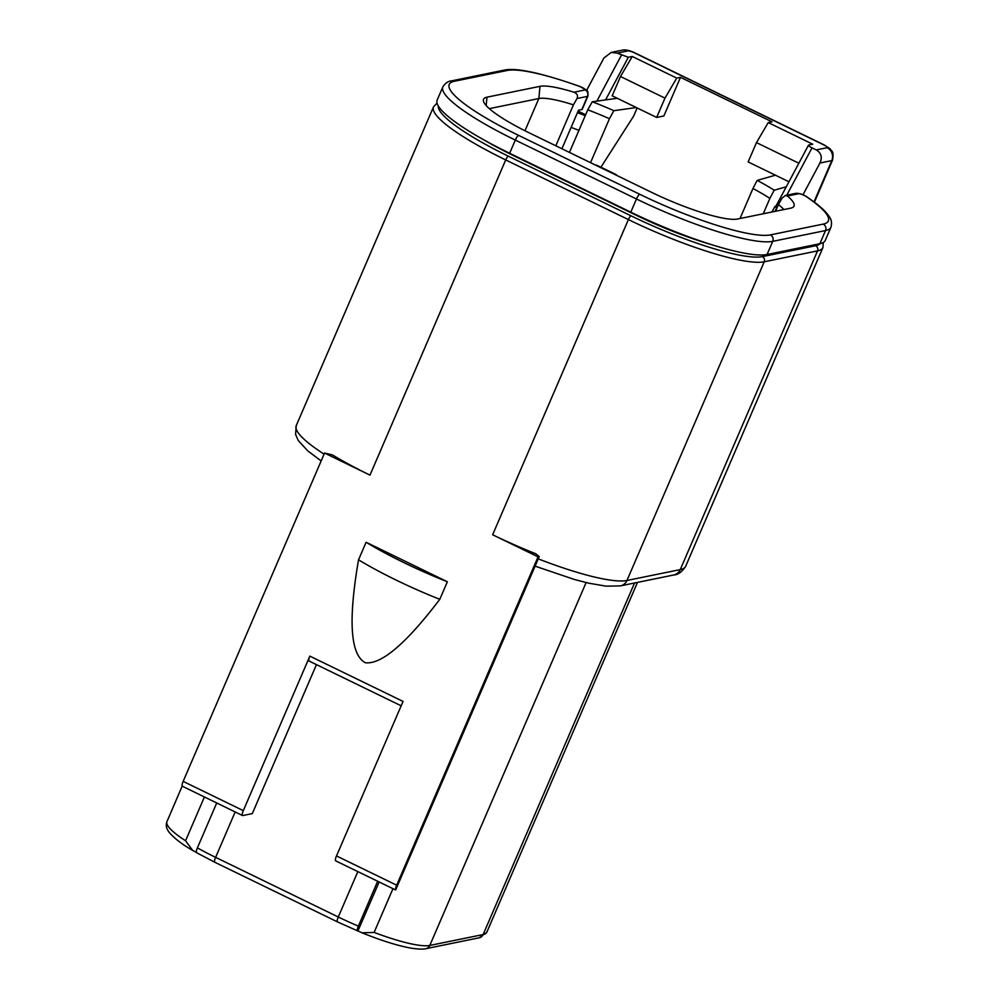 <?xml version="1.0" encoding="UTF-8"?>
<svg xmlns="http://www.w3.org/2000/svg" width="999" height="999" viewBox="0 0 999 999"><rect width="100%" height="100%" fill="white"/><g stroke="black" fill="none" stroke-linecap="round" stroke-linejoin="round"><path stroke-width="1.5" d="M615.621 174.862L616.358 175.225M595.741 165.197L596.328 165.122A92.295 16.508 23.3 0 1 607.055 170.18L616.383 174.713M636.301 107.542L613.823 110.689A72.865 13.024 23.3 0 0 592.27 101.773L587.762 109.828L569.43 152.41M587.762 109.828A69.955 12.512 -156.7 0 1 609.452 118.731L590.534 162.662M489.323 108.641L538.848 98.526A69.955 12.512 -156.7 0 1 573.438 104.858L555.819 145.792M740.022 218.519L752.959 188.499A69.955 12.512 -156.7 0 1 769.879 198.376L763.248 213.774M783.815 209.565A69.955 12.512 -156.7 0 0 778.458 204.533L775.574 211.251M769.879 198.376L774.188 190.222L786.275 186.801M774.188 190.222A72.865 13.024 23.3 0 0 757.155 180.382L775.449 175.2M573.438 104.858L576.997 98.526C578.234 95.654 577.222 93.556 573.95 92.22L585.127 89.935A4.858 0.874 23.3 0 0 584.19 88.599A4.858 0.874 23.3 0 0 579.807 86.513A111.726 19.98 23.3 0 0 507.18 70.467L454.395 81.256A111.726 19.98 23.3 0 0 518.643 135.402L639.797 194.305A111.726 19.98 23.3 0 0 770.391 234.89L823.188 224.101A111.726 19.98 23.3 0 0 806.355 196.653A4.858 0.874 23.3 0 0 802.097 194.543A4.858 0.874 23.3 0 0 798.626 193.731L787.449 196.016L785.276 195.504L782.017 198.202L778.458 204.533M787.449 196.016A73.839 13.199 -156.7 0 1 793.593 206.768A73.839 13.199 -156.7 0 1 790.596 208.179L737.574 219.018A73.839 13.199 -156.7 0 1 651.273 192.195L529.445 132.967A73.839 13.199 -156.7 0 1 483.354 100.062A73.839 13.199 -156.7 0 1 486.975 97.178L539.997 86.339A73.839 13.199 -156.7 0 1 573.95 92.22M752.959 188.499L757.155 180.382M600.911 167.245L633.603 116.171L637.15 107.954M613.823 110.689L609.452 118.731M617.245 98.277L592.27 101.773M814.01 201.873L831.78 160.602L819.942 163.024L802.971 194.805M830.943 227.235L825.274 240.409A116.583 20.842 -156.7 0 1 819.854 243.719L767.07 254.508A116.583 20.842 -156.7 0 1 630.794 212.163L509.64 153.259A116.583 20.842 -156.7 0 1 437.175 100.062L442.857 86.901A116.583 20.842 23.3 0 0 515.309 140.085L636.463 198.988A116.583 20.842 23.3 0 0 772.739 241.346L825.536 230.557A116.583 20.842 23.3 0 0 830.943 227.235C832.08 222.927 831.468 219.33 829.12 216.433C826.56 212.55 822.252 208.267 816.22 203.571L807.204 197.028C803.446 194.493 799.625 193.269 795.753 193.356L785.276 195.504M576.997 98.526L587.474 96.379A9.715 1.736 23.3 0 0 587.924 96.104L582.255 109.278A9.715 1.736 -156.7 0 1 581.805 109.553L578.496 110.227L561.913 148.751M586.675 90.272L603.908 57.992L611.251 52.423L622.265 50.175A9.715 9.253 78.4 0 1 627.996 50.912A5.832 1.036 -156.7 0 1 634.815 53.034L823.738 144.88A5.832 1.036 -156.7 0 1 827.085 147.702L816.27 149.912L812.037 147.864C808.94 146.279 807.854 145.342 808.79 145.017L808.466 145.18M788.96 181.768L748.139 161.925L756.468 142.607L768.243 122.577L771.99 121.816L680.494 77.335L663.86 115.959L656.643 117.432L612.175 95.817L620.491 76.498L632.267 56.468L628.334 57.28L617.182 53.122L611.251 52.423M585.639 114.773L578.121 111.114M578.921 130.345L571.116 127.385M485.327 140.684A97.153 17.37 23.3 0 0 512.762 155.245L635.614 214.96A97.153 17.37 23.3 0 0 710.851 244.418M774.949 211.376L776.548 208.267L774.999 206.368L771.927 212M585.252 115.659A97.153 17.37 23.3 0 0 577.447 112.675M775.923 206.169L774.999 206.368M777.097 207.692L775.898 206.231M819.942 163.024C822.502 157.392 821.278 153.022 816.27 149.912M768.243 122.577L812.724 144.206L808.79 145.017M680.494 77.335L676.748 78.097L664.972 98.127L656.643 117.432M632.267 56.468L676.748 78.097M539.21 556.605L535.764 553.758A116.196 20.779 -156.7 0 1 492.644 534.765L538.061 556.843L396.653 885.189A5.832 1.424 115.9 0 0 395.666 889.922L394.355 889.247L395.666 889.922L539.21 556.605L538.061 556.843M184.378 787.162L182.168 786.126A5.832 1.424 -64.1 0 1 183.154 781.393L243.306 810.639L309.852 656.118L403.047 701.423L336.501 855.943L396.653 885.189M183.154 781.393L324.563 453.047L332.542 454.957A116.196 20.779 -156.7 0 0 369.98 475.124L324.563 453.047M358.541 559.815A116.583 20.842 23.3 0 0 439.797 599.325C406.206 643.531 381.368 664.685 365.322 662.749C350.337 654.695 348.077 620.379 358.541 559.815L366.109 542.257A116.583 20.842 23.3 0 0 447.365 581.768L366.109 542.257M439.797 599.325L447.365 581.768M309.315 661.038A5.832 1.424 -64.1 0 1 309.028 661.013A5.832 1.424 -64.1 0 1 309.852 656.118M335.964 860.863A5.832 1.424 -64.1 0 1 335.676 860.838A5.832 1.424 -64.1 0 1 336.501 855.943M620.491 76.498L664.972 98.127M756.468 142.607L798.863 163.224M243.306 810.639A5.832 1.424 115.9 0 0 242.482 815.521L182.168 786.126L166.945 821.628A78.309 13.998 23.3 0 0 185.564 840.758L192.645 850.411L196.378 852.384M242.482 815.521A5.832 1.424 115.9 0 0 242.769 815.546L252.285 813.611L316.458 664.61M196.94 852.759C195.979 852.634 196.129 851.011 197.402 847.864A78.309 13.998 23.3 0 0 215.622 857.354L338.286 917.007A78.309 13.998 23.3 0 0 358.366 926.123C357.105 929.27 356.943 930.893 357.904 931.018L379.158 881.98M357.842 871.603L338.286 917.007A5.832 1.424 115.9 0 0 337.475 921.89L357.904 931.018M358.366 926.123L377.684 881.255M358.054 930.993L362.038 932.816L374.113 932.429L392.957 888.685M185.564 840.758L204.395 797.002M197.402 847.864L216.721 802.996M539.997 86.339L538.848 98.526L524.975 130.757M798.626 193.731A4.858 4.633 -101.6 0 0 795.753 193.356M585.127 89.935A4.858 4.633 78.4 0 1 587.474 96.379L581.805 109.553M806.355 196.653A4.858 3.509 -55.8 0 1 807.242 197.053M621.415 55.182L596.878 101.136M438.299 105.956A112.313 20.08 23.3 0 0 508.379 156.194L631.056 215.834A112.313 20.08 23.3 0 0 762.337 256.631L815.646 245.742A112.313 20.08 23.3 0 0 820.104 243.669M815.646 245.742A3.884 3.709 78.4 0 1 817.519 250.899A116.196 20.779 23.3 0 0 822.914 247.602L685.664 566.283A116.196 20.779 -156.7 0 1 680.269 569.592L626.96 580.481A116.196 20.779 -156.7 0 1 538.249 558.853M817.519 250.899L680.269 569.592A9.715 9.253 -101.6 0 1 673.738 574.987L620.429 585.889A9.715 9.253 -101.6 0 0 626.96 580.481L764.21 261.8L817.519 250.899M814.41 202.173L832.504 160.165A15.547 2.785 -156.7 0 1 831.78 160.602A9.715 9.253 -101.6 0 0 827.085 147.702M622.265 50.175C625.549 49.475 629.894 50.437 635.277 53.072L824.2 144.93A9.715 2.373 115.9 0 0 823.738 144.88M786.762 195.192L812.037 147.864M617.182 53.122L627.996 50.912M628.334 57.28L605.569 99.912M631.056 215.834A3.884 0.949 115.9 0 0 628.383 219.58L492.644 534.765M508.379 156.194A3.884 0.949 115.9 0 0 505.706 159.94L628.383 219.58A116.196 20.779 23.3 0 0 764.21 261.8A3.884 3.709 78.4 0 0 762.337 256.631M437.05 103.072L433.491 106.93A116.196 20.779 23.3 0 0 505.706 159.94L369.98 475.124M324.088 454.145A116.196 20.779 -156.7 0 1 296.241 425.624L433.491 106.93M337.475 921.89L214.797 862.249A5.832 1.424 115.9 0 1 215.622 857.354L235.165 811.962M374.113 932.429A78.309 13.998 23.3 0 0 429.82 945.441L586.113 582.554M425.911 948.688L479.22 937.786A5.832 5.557 78.4 0 0 483.129 934.552L429.82 945.441A5.832 5.557 78.4 0 1 425.911 948.688C425.337 948.8 422.115 949.912 410.314 948.001C397.115 945.541 381.031 940.484 362.038 932.816M634.527 583.004L483.129 934.552A78.309 13.998 23.3 0 0 486.775 932.329L637.474 582.405M579.807 86.513A4.858 1.498 -70.1 0 0 579.557 86.326C541.321 72.939 516.233 67.52 504.32 70.092L451.536 80.882C448.251 81.081 445.354 83.079 442.857 86.901M507.18 70.467A4.858 4.633 -101.6 0 0 504.32 70.092M454.395 81.256A4.858 4.633 -101.6 0 0 451.536 80.882M518.643 135.402A4.858 1.186 115.9 0 0 515.309 140.085L509.64 153.259M639.797 194.305A4.858 1.186 115.9 0 0 636.463 198.988L630.794 212.163M770.391 234.89A4.858 4.633 78.4 0 1 772.739 241.346L767.07 254.508M823.188 224.101A4.858 4.633 78.4 0 1 825.536 230.557L819.854 243.719M486.975 97.178L486.188 105.569M823.313 242.495L822.914 247.602M824.2 144.93L830.169 148.876C831.643 151.573 834.153 150.562 832.504 160.165M775.861 206.293L808.441 145.28M535.102 566.146L574.575 579.532L588.748 583.179L606.106 586.163L620.429 585.889M685.664 566.283C682.08 571.878 678.109 574.775 673.738 574.987M309.028 661.013L401.161 705.806M335.676 860.838L395.03 889.697M321.154 460.951L307.754 450.861L298.239 440.472L295.567 434.353L296.241 425.624M166.945 821.628C165.597 825.112 166.346 828.695 169.206 832.379C174.425 838.448 182.243 844.455 192.645 850.411M479.22 937.786L486.775 932.329M214.797 862.249L196.616 852.721M587.924 96.104C588.224 92.47 587.799 90.509 586.65 90.26L579.57 86.326"/></g></svg>
